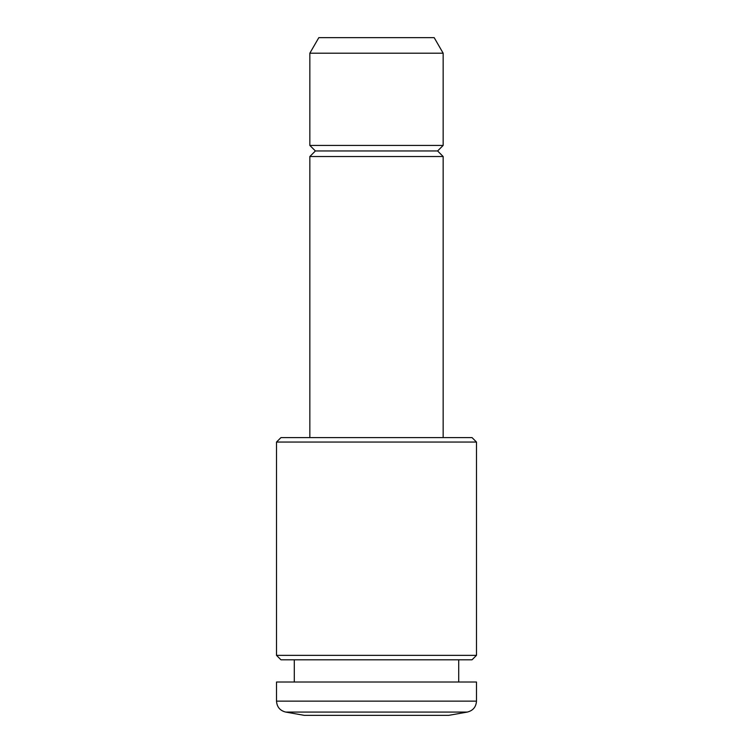 <?xml version="1.0" encoding="UTF-8"?>
<svg xmlns="http://www.w3.org/2000/svg" width="753" height="753" viewBox="0 0 753 753"><rect width="100%" height="100%" fill="white"/><g stroke="black" fill="none" stroke-linecap="round" stroke-linejoin="round"><path stroke-width="1.13" d="M458.709 659.797L458.709 682.02M448.713 715.35L304.287 715.35L285.688 712.074L467.312 712.074L448.713 715.35M476.489 701.128L276.511 701.128L276.511 682.02L476.489 682.02L476.489 701.128C476.065 706.992 473.006 710.634 467.312 712.074M276.511 655.355L280.954 659.797L472.046 659.797L476.489 655.355L476.489 442.049L276.511 442.049L276.511 655.355L476.489 655.355M276.511 442.049L280.954 437.606L472.046 437.606L476.489 442.049M309.841 437.606L309.841 156.53L443.159 156.53L443.159 437.606M443.159 156.53L437.606 150.967L315.394 150.967L309.841 156.53M315.394 150.967L309.841 145.414L443.159 145.414L443.159 53.199L309.841 53.199L309.841 145.414M443.159 53.199L434.18 37.65L318.82 37.65L309.841 53.199M294.291 659.797L294.291 682.02M276.511 701.128C276.935 706.992 279.994 710.634 285.688 712.074M437.606 150.967L443.159 145.414"/></g></svg>

